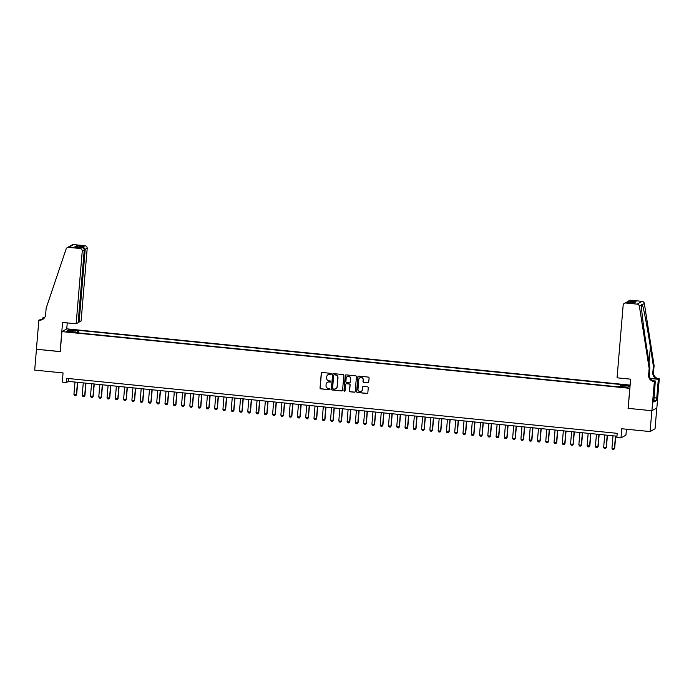 <?xml version="1.0" encoding="UTF-8"?>
<svg xmlns="http://www.w3.org/2000/svg" width="694" height="694" viewBox="0 0 694 694"><rect width="100%" height="100%" fill="white"/><g stroke="black" fill="none" stroke-linecap="round" stroke-linejoin="round"><path stroke-width="1.04" d="M331.307 373.971A0.581 0.573 -119.2 0 0 330.786 373.346L322.155 372.478A0.824 0.815 -119.2 0 0 321.27 373.216L320.038 387.955A0.824 0.815 -119.2 0 0 320.775 388.857L329.407 389.716A0.581 0.573 -119.2 0 0 330.023 389.204A0.581 0.573 -119.2 0 0 329.503 388.571L328.392 388.458A2.646 2.603 -119.2 0 1 326.007 385.578L326.111 384.355A2.646 2.603 -119.2 0 1 328.93 381.995L330.049 382.108A0.581 0.573 -119.2 0 0 330.665 381.587A0.581 0.573 -119.2 0 0 330.144 380.954L329.025 380.85A2.646 2.603 -119.2 0 1 326.648 377.97L326.753 376.738A2.646 2.603 -119.2 0 1 329.572 374.378L330.691 374.491A0.581 0.573 -119.2 0 0 331.307 373.971M627.732 385.083L624.626 385.101L629.987 385.552L627.732 385.083M367.855 382.862A0.824 0.815 -119.2 0 0 368.74 382.125L369.087 377.996A0.824 0.815 -119.2 0 0 368.341 377.094L358.755 376.139A0.824 0.815 -119.2 0 0 357.87 376.877L356.638 391.607A0.824 0.815 -119.2 0 0 357.375 392.509L366.97 393.463A0.824 0.815 -119.2 0 0 367.846 392.726L368.262 387.738A0.824 0.815 -119.2 0 0 367.525 386.836L363.422 386.428A0.824 0.815 -119.2 0 0 362.537 387.165L362.329 389.638A2.212 2.169 -119.2 0 1 358.98 391.26A2.212 2.169 -119.2 0 1 357.983 389.204L358.798 379.505A2.212 2.169 -119.2 0 1 362.147 377.883A2.212 2.169 -119.2 0 1 363.144 379.939L363.005 381.561A0.824 0.815 -119.2 0 0 363.751 382.455L367.993 382.793A0.824 0.815 -119.2 0 0 368.393 382.724M628.191 408.272L629.744 388.328L61.931 331.619L60.248 351.641L36.452 349.264L34.7 370.11L63.05 372.938L62.278 382.116L66.416 382.524L66.771 378.36L617.2 433.334L616.853 437.498L620.991 437.914L625.936 435.138L626.439 429.204M628.061 408.341L651.857 410.718L650.105 431.573L621.755 428.736L620.991 437.914M343.816 375.471A0.824 0.815 -119.2 0 0 343.07 374.569L333.484 373.615A0.824 0.815 -119.2 0 0 332.608 374.352L331.368 389.082A0.824 0.815 -119.2 0 0 332.114 389.985L341.7 390.948A0.824 0.815 -119.2 0 0 342.576 390.21L343.816 375.471M346.124 374.873L355.71 375.836A0.824 0.815 -119.2 0 1 356.447 376.729L355.215 391.468A0.824 0.815 -119.2 0 1 354.33 392.205L350.227 391.798A0.824 0.815 -119.2 0 1 349.49 390.896L349.984 384.918A0.824 0.815 -119.2 0 0 349.247 384.016L346.523 383.747A0.824 0.815 -119.2 0 0 345.638 384.485L345.118 390.705A0.581 0.573 -119.2 0 1 344.241 391.13A0.581 0.573 -119.2 0 1 343.981 390.592L345.239 375.61A0.824 0.815 -119.2 0 1 346.124 374.873M656.802 407.977L655.058 428.797L650.105 431.573M71.413 330.084L76.245 330.249L72.245 329.615L69.227 329.633L71.413 330.084M630.135 385.101L66.876 328.852L61.931 331.619M620.523 386.445L620.818 385.135L621.755 384.615L78.769 330.379L77.832 330.908L77.407 332.825M620.818 385.135L629.926 386.046L627.888 387.183L618.788 386.272L617.851 386.801L74.865 332.573L75.802 332.044L66.693 331.133L68.732 329.997L77.832 330.908M66.416 382.524L68.428 381.405L616.957 436.188M68.663 378.551L68.428 381.405M78.561 332.938L78.769 330.379M75.854 332.669L75.802 332.044M69.634 331.428L68.732 329.997M331.081 374.378A0.581 0.573 -119.2 0 1 330.821 374.413L329.702 374.3A2.646 2.603 -119.2 0 0 328.132 374.656M327.49 382.273A2.646 2.603 -119.2 0 1 329.069 381.917L330.179 382.03A0.581 0.573 -119.2 0 0 330.448 381.995M321.747 372.548A0.824 0.815 -119.2 0 0 321.409 373.146L320.168 387.877A0.824 0.815 -119.2 0 0 320.914 388.779L329.546 389.638A0.581 0.573 -119.2 0 0 329.806 389.603M333.085 373.676A0.824 0.815 -119.2 0 0 332.738 374.274L331.498 389.013A0.824 0.815 -119.2 0 0 332.244 389.915L341.83 390.869A0.824 0.815 -119.2 0 0 342.237 390.809M334.282 374.847A0.581 0.573 -119.2 0 0 333.667 375.367L332.582 388.302A0.581 0.573 -119.2 0 0 333.103 388.926L334.282 389.048A2.646 2.603 -119.2 0 0 337.102 386.688L337.839 377.848A2.646 2.603 -119.2 0 0 335.462 374.968L334.421 374.777A0.581 0.573 -119.2 0 0 334.022 374.881M335.861 388.692A2.646 2.603 -119.2 0 0 337.232 386.61L337.102 386.688M334.421 374.777L335.592 374.89A2.646 2.603 -119.2 0 1 337.978 377.77L337.232 386.61M346.115 383.817A0.824 0.815 -119.2 0 1 346.653 383.678L349.377 383.947A0.824 0.815 -119.2 0 1 350.123 384.849L349.62 390.817A0.824 0.815 -119.2 0 0 350.366 391.72L354.469 392.127A0.824 0.815 -119.2 0 0 354.868 392.067M345.716 374.942A0.824 0.815 -119.2 0 0 345.369 375.541L344.111 390.522A0.581 0.573 -119.2 0 0 344.892 391.112M350.505 378.716A2.212 2.169 -119.2 0 0 347.252 376.573A2.212 2.169 -119.2 0 0 346.159 378.282L345.872 381.7A0.824 0.815 -119.2 0 0 346.618 382.602L349.342 382.871A0.824 0.815 -119.2 0 0 350.218 382.134L350.644 378.646A2.212 2.169 -119.2 0 0 347.321 376.538M349.88 382.732A0.824 0.815 -119.2 0 0 350.357 382.064L350.218 382.134M350.644 378.646L350.357 382.064M359.96 377.762A2.212 2.169 -119.2 0 1 363.283 379.87L363.144 381.483A0.824 0.815 -119.2 0 0 363.89 382.385L367.993 382.793M361.305 391.312A2.212 2.169 -119.2 0 0 362.468 389.568L362.329 389.638M363.014 386.489A0.824 0.815 -119.2 0 0 362.676 387.087L362.468 389.568M358.347 376.2A0.824 0.815 -119.2 0 0 358.009 376.799L356.768 391.537A0.824 0.815 -119.2 0 0 357.514 392.431L367.1 393.394A0.824 0.815 -119.2 0 0 367.499 393.325M74.987 382.056L73.946 394.47L76.427 394.713L77.468 382.307M76.67 394.582L75.811 395.675L76.67 394.582L77.693 382.333M75.811 395.675L74.57 395.554L73.946 394.47M78.205 322.051L81.103 321.018L87.192 248.469L84.2 249.484M79.099 322.137L85.189 249.588L83.323 246.613L84.92 245.719L73.616 244.592L68.671 247.359A2.524 2.481 -119.2 0 0 66.104 249.025L46.16 308.179L45.596 314.85A5.89 5.795 60.8 0 1 39.315 320.116L38.864 320.064L36.409 349.256L60.257 351.554M60.126 351.624L62.573 322.432L76.149 323.794L82.239 251.237A2.524 2.481 -119.2 0 0 79.966 248.487L68.671 247.359M42.716 319.335L42.837 317.843L44.269 317.34A5.89 5.795 60.8 0 0 44.789 317.366M38.864 320.064L41.388 319.682M66.745 328.921L67.249 322.901M76.149 323.794L78.153 322.675L84.243 250.118L82.239 251.237M44.468 317.843L43.531 317.748L44.269 317.34M44.355 317.991L42.837 317.843M67.223 247.663L72.176 244.887A2.524 2.481 60.8 0 1 73.616 244.592M84.92 245.719A2.524 2.481 60.8 0 1 87.192 248.469M43.045 319.197A5.89 5.795 60.8 0 1 40.044 319.7L39.315 320.116M44.529 317.765A5.89 5.795 60.8 0 1 43.531 317.748M79.966 248.487L81.866 247.611L75.29 246.969M74.995 246.925L81.571 247.593C83.297 247.767 84.182 248.608 84.243 250.118M74.7 246.908L76.453 245.928L77.988 247.22M617.061 377.814L623.151 305.256A2.524 2.481 -119.2 0 1 625.849 303.009L637.144 304.137L642.097 301.361A2.524 2.481 60.8 0 1 644.344 303.504L654.104 365.634L653.54 372.305A5.89 5.795 -119.2 0 0 658.849 378.724L659.3 378.768L656.845 407.951L651.9 410.727L628.183 408.358L630.638 379.167L617.061 377.814M654.104 365.634L653.366 366.042L650.373 346.991C647.554 328.765 643.78 308.752 642.392 304.605L641.317 304.189L641.351 305.178C641.386 310.088 643.997 330.76 646.895 348.943L649.888 367.993L649.324 374.665A5.89 5.795 -119.2 0 0 654.624 381.084L653.895 381.492L654.347 381.535L651.9 410.727M649.888 367.993L649.15 368.401L648.595 375.072A5.89 5.795 -119.2 0 0 653.895 381.492M650.226 378.343L658.112 379.132A5.89 5.795 -119.2 0 1 652.811 372.713L653.366 366.042M630.794 300.233L627.523 301.56L629.354 300.537A2.524 2.481 60.8 0 1 630.794 300.233L642.097 301.361M641.351 305.178L639.4 306.28L649.15 368.401M653.913 397.705L656.758 397.992L653.904 397.844M653.765 399.536L653.757 402.06L656.333 400.612L656.55 398.113M653.965 399.553L655.318 380.997L654.347 381.535M659.3 378.768L658.328 379.306L650.339 378.508M656.758 397.992L658.328 379.306M653.314 380.798L655.318 380.997M639.4 306.28A2.524 2.481 -119.2 0 0 637.144 304.137M656.333 400.612L653.895 400.369M627.523 301.56L626.838 302.081M629.198 301.127L636.068 301.812L633.57 302.705M636.068 301.812L633.882 302.757M634.316 302.801L627.229 302.072L624.4 303.304M83.263 382.888L82.222 395.294L84.703 395.537L85.744 383.131M84.946 395.407L84.087 396.508L84.946 395.407L85.969 383.157M84.087 396.508L82.846 396.378L82.222 395.294M91.539 383.713L90.498 396.118L92.979 396.369L94.02 383.964M90.498 396.118L91.122 397.211L92.371 397.332L93.222 396.231L94.245 383.982M92.406 397.306L93.222 396.231M99.815 384.537L98.774 396.942L101.255 397.194L102.296 384.788M101.498 397.055L100.647 398.156L101.498 397.055L102.53 384.806M100.647 398.156L99.407 398.035L98.774 396.942M108.091 385.361L107.05 397.775L109.531 398.018L110.572 385.612M109.773 397.888L108.923 398.989L109.773 397.888L110.806 385.638M108.923 398.989L107.683 398.859L107.05 397.775M116.366 386.194L115.325 398.599L117.807 398.85L118.856 386.437M118.049 398.712L117.199 399.813L118.049 398.712L119.082 386.463M117.199 399.813L115.959 399.692L115.325 398.599M124.642 387.018L123.601 399.423L126.091 399.675L127.132 387.269M126.325 399.536L125.475 400.638L126.325 399.536L127.358 387.287M125.475 400.638L124.235 400.516L123.601 399.423M132.927 387.842L131.886 400.256L134.367 400.499L135.408 388.093M134.61 400.369L133.751 401.462L134.61 400.369L135.634 388.12M133.751 401.462L132.511 401.34L131.886 400.256M141.203 388.675L140.162 401.08L142.643 401.323L143.684 388.918M142.886 401.193L142.027 402.294L142.886 401.193L143.91 388.944M142.027 402.294L140.787 402.164L140.162 401.08M149.479 389.499L148.438 401.904L150.919 402.156L151.96 389.75M151.162 402.017L150.312 403.119L151.162 402.017L152.186 389.768M150.312 403.119L149.063 402.997L148.438 401.904M157.755 390.323L156.714 402.728L159.195 402.98L160.236 390.575M159.438 402.841L158.588 403.943L159.438 402.841L160.47 390.592M158.588 403.943L157.347 403.821L156.714 402.728M166.031 391.156L164.99 403.561L167.471 403.804L168.512 391.399M167.714 403.674L166.864 404.776L167.714 403.674L168.746 391.425M166.864 404.776L165.623 404.645L164.99 403.561M174.307 391.98L173.266 404.385L175.747 404.637L176.797 392.223M175.99 404.498L175.14 405.6L175.99 404.498L177.022 392.249M175.14 405.6L173.899 405.478L173.266 404.385M182.583 392.804L181.542 405.209L184.031 405.461L185.072 393.056M184.266 405.322L183.416 406.424L184.266 405.322L185.298 393.073M183.416 406.424L182.175 406.302L181.542 405.209M190.867 393.628L189.818 406.042L192.307 406.285L193.348 393.88M192.542 406.155L191.691 407.257L192.542 406.155L193.574 393.906M191.691 407.257L190.451 407.126L189.818 406.042M199.143 394.461L198.102 406.866L200.583 407.109L201.624 394.704M200.826 406.979L199.967 408.081L200.826 406.979L201.85 394.73M199.967 408.081L198.727 407.959L198.102 406.866M207.419 395.285L206.378 407.69L208.859 407.942L209.9 395.537M209.102 407.803L208.252 408.905L209.102 407.803L210.126 395.554M208.252 408.905L207.003 408.783L206.378 407.69M215.695 396.109L214.654 408.514L217.135 408.766L218.176 396.361M217.378 408.636L216.528 409.729L217.378 408.636L218.402 396.378M216.528 409.729L215.287 409.607L214.654 408.514M223.971 396.942L222.93 409.347L225.411 409.59L226.452 397.185M225.654 409.46L224.804 410.562L225.654 409.46L226.686 397.211M224.804 410.562L223.563 410.432L222.93 409.347M232.247 397.766L231.206 410.171L233.687 410.423L234.737 398.009M233.93 410.284L233.08 411.386L233.93 410.284L234.962 398.035M233.08 411.386L231.839 411.264L231.206 410.171M240.523 398.59L239.482 410.995L241.972 411.247L243.013 398.842M242.206 411.108L241.356 412.21L242.206 411.108L243.238 398.859M241.356 412.21L240.115 412.089L239.482 410.995M248.808 399.414L247.758 411.828L250.248 412.071L251.289 399.666M250.482 411.941L249.632 413.043L250.482 411.941L251.514 399.692M249.632 413.043L248.391 412.913L247.758 411.828M257.084 400.247L256.043 412.652L258.524 412.904L259.565 400.49M258.767 412.765L257.908 413.867L258.767 412.765L259.79 400.516M257.908 413.867L256.667 413.745L256.043 412.652M265.36 401.071L264.319 413.477L266.8 413.728L267.841 401.323M267.043 413.589L266.192 414.691L267.043 413.589L268.066 401.34M266.192 414.691L264.943 414.57L264.319 413.477M273.636 401.895L272.595 414.301L275.076 414.552L276.117 402.147M275.318 414.422L274.468 415.515L275.318 414.422L276.342 402.173M274.468 415.515L273.228 415.394L272.595 414.301M281.911 402.728L280.87 415.133L283.352 415.376L284.393 402.971M283.594 415.246L282.744 416.348L283.594 415.246L284.627 402.997M282.744 416.348L281.504 416.218L280.87 415.133M290.187 403.552L289.146 415.958L291.627 416.209L292.677 403.795M291.87 416.07L291.02 417.172L291.87 416.07L292.903 403.821M291.02 417.172L289.78 417.051L289.146 415.958M298.463 404.376L297.422 416.782L299.912 417.033L300.953 404.628M300.146 416.894L299.296 417.996L300.146 416.894L301.179 404.645M299.296 417.996L298.056 417.875L297.422 416.782M306.748 405.201L305.698 417.615L308.188 417.857L309.229 405.452M308.422 417.727L307.572 418.829L308.422 417.727L309.455 405.478M307.572 418.829L306.332 418.699L305.698 417.615M315.024 406.033L313.983 418.439L316.464 418.69L317.505 406.276M316.707 418.551L315.848 419.653L316.707 418.551L317.731 406.302M315.848 419.653L314.608 419.532L313.983 418.439M323.3 406.858L322.259 419.263L324.74 419.514L325.781 407.109M324.983 419.376L324.124 420.477L324.983 419.376L326.007 407.126M324.124 420.477L322.884 420.356L322.259 419.263M331.576 407.682L330.535 420.096L333.016 420.338L334.057 407.933M330.535 420.096L331.168 421.18L332.409 421.301L333.259 420.208L334.282 407.959M332.443 421.284L333.259 420.208M339.852 408.514L338.811 420.92L341.292 421.163L342.333 408.757M341.535 421.032L340.685 422.134L341.535 421.032L342.567 408.783M340.685 422.134L339.444 422.004L338.811 420.92M348.128 409.339L347.087 421.744L349.568 421.995L350.609 409.59M349.811 421.857L348.961 422.958L349.811 421.857L350.843 409.607M348.961 422.958L347.72 422.837L347.087 421.744M356.404 410.163L355.363 422.568L357.852 422.82L358.893 410.414M358.087 422.681L357.237 423.782L358.087 422.681L359.119 410.432M357.237 423.782L355.996 423.661L355.363 422.568M364.688 410.995L363.639 423.401L366.128 423.644L367.169 411.238M366.363 423.514L365.512 424.615L366.363 423.514L367.395 411.264M365.512 424.615L364.272 424.485L363.639 423.401M372.964 411.82L371.923 424.225L374.404 424.476L375.445 412.062M374.647 424.338L373.788 425.439L374.647 424.338L375.671 412.089M373.788 425.439L372.548 425.318L371.923 424.225M381.24 412.644L380.199 425.049L382.68 425.301L383.721 412.895M382.923 425.162L382.064 426.263L382.923 425.162L383.947 412.913M382.064 426.263L380.824 426.142L380.199 425.049M389.516 413.468L388.475 425.882L390.956 426.125L391.997 413.719M391.199 425.995L390.349 427.088L391.199 425.995L392.223 413.745M390.349 427.088L389.1 426.966L388.475 425.882M397.792 414.301L396.751 426.706L399.232 426.949L400.273 414.544M399.475 426.819L398.625 427.92L399.475 426.819L400.507 414.57M398.625 427.92L397.384 427.79L396.751 426.706M406.068 415.125L405.027 427.53L407.508 427.782L408.549 415.376M407.751 427.643L406.901 428.745L407.751 427.643L408.783 415.394M406.901 428.745L405.66 428.623L405.027 427.53M414.344 415.949L413.303 428.354L415.793 428.606L416.834 416.2M416.027 428.467L415.177 429.569L416.027 428.467L417.059 416.218M415.177 429.569L413.936 429.447L413.303 428.354M422.629 416.782L421.579 429.187L424.069 429.43L425.11 417.025M424.303 429.3L423.453 430.401L424.303 429.3L425.335 417.051M423.453 430.401L422.212 430.271L421.579 429.187M430.905 417.606L429.864 430.011L432.345 430.263L433.386 417.849M432.588 430.124L431.729 431.226L432.588 430.124L433.611 417.875M431.729 431.226L430.488 431.104L429.864 430.011M439.181 418.43L438.14 430.835L440.621 431.087L441.662 418.682M440.863 430.948L440.005 432.05L440.863 430.948L441.887 418.699M440.005 432.05L438.764 431.928L438.14 430.835M447.457 419.254L446.416 431.668L448.897 431.911L449.938 419.506M449.139 431.781L448.289 432.883L449.139 431.781L450.163 419.532M448.289 432.883L447.04 432.752L446.416 431.668M455.732 420.087L454.691 432.492L457.173 432.735L458.214 420.33M457.415 432.605L456.565 433.707L457.415 432.605L458.448 420.356M456.565 433.707L455.325 433.585L454.691 432.492M464.008 420.911L462.967 433.316L465.448 433.568L466.489 421.163M465.691 433.429L464.841 434.531L465.691 433.429L466.724 421.18M464.841 434.531L463.601 434.409L462.967 433.316M472.284 421.735L471.243 434.14L473.724 434.392L474.774 421.987M473.967 434.262L473.117 435.355L473.967 434.262L475 422.004M473.117 435.355L471.877 435.233L471.243 434.14M480.56 422.568L479.519 434.973L482.009 435.216L483.05 422.811M482.243 435.086L481.393 436.188L482.243 435.086L483.276 422.837M481.393 436.188L480.153 436.058L479.519 434.973M488.845 423.392L487.804 435.797L490.285 436.049L491.326 423.635M490.528 435.91L489.669 437.012L490.528 435.91L491.552 423.661M489.669 437.012L488.429 436.89L487.804 435.797M497.121 424.216L496.08 436.621L498.561 436.873L499.602 424.468M498.804 436.734L497.945 437.836L498.804 436.734L499.827 424.485M497.945 437.836L496.704 437.714L496.08 436.621M505.397 425.04L504.356 437.454L506.837 437.697L507.878 425.292M507.08 437.567L506.23 438.669L507.08 437.567L508.103 425.318M506.23 438.669L504.98 438.539L504.356 437.454M513.673 425.873L512.632 438.278L515.113 438.53L516.154 426.116M515.356 438.391L514.506 439.493L515.356 438.391L516.388 426.142M514.506 439.493L513.265 439.371L512.632 438.278M521.949 426.697L520.908 439.102L523.389 439.354L524.43 426.949M520.908 439.102L521.541 440.196L522.782 440.317L523.632 439.215L524.664 426.966M522.816 440.3L523.632 439.215M530.225 427.521L529.184 439.935L531.665 440.178L532.714 427.773M531.908 440.048L531.057 441.141L531.908 440.048L532.94 427.799M531.057 441.141L529.817 441.02L529.184 439.935M538.501 428.354L537.46 440.759L539.949 441.002L540.99 428.597M540.184 440.872L539.333 441.974L540.184 440.872L541.216 428.623M539.333 441.974L538.093 441.844L537.46 440.759M546.785 429.178L545.744 441.584L548.225 441.835L549.266 429.421M548.468 441.696L547.609 442.798L548.468 441.696L549.492 429.447M547.609 442.798L546.369 442.677L545.744 441.584M555.061 430.002L554.02 442.408L556.501 442.659L557.542 430.254M556.744 442.52L555.885 443.622L556.744 442.52L557.768 430.271M555.885 443.622L554.645 443.501L554.02 442.408M563.337 430.827L562.296 443.24L564.777 443.483L565.818 431.078M565.02 443.353L564.17 444.455L565.02 443.353L566.044 431.104M564.17 444.455L562.921 444.325L562.296 443.24M571.613 431.659L570.572 444.065L573.053 444.316L574.094 431.902M573.296 444.177L572.446 445.279L573.296 444.177L574.32 431.928M572.446 445.279L571.205 445.158L570.572 444.065M579.889 432.483L578.848 444.889L581.329 445.14L582.37 432.735M581.572 445.001L580.722 446.103L581.572 445.001L582.604 432.752M580.722 446.103L579.481 445.982L578.848 444.889M588.165 433.308L587.124 445.721L589.605 445.964L590.655 433.559M589.848 445.834L588.998 446.927L589.848 445.834L590.88 433.585M588.998 446.927L587.757 446.806L587.124 445.721M596.441 434.14L595.4 446.546L597.89 446.789L598.931 434.383M598.124 446.658L597.274 447.76L598.124 446.658L599.156 434.409M597.274 447.76L596.033 447.63L595.4 446.546M604.726 434.964L603.676 447.37L606.166 447.621L607.207 435.216M606.4 447.483L605.55 448.584L606.4 447.483L607.432 435.233M605.55 448.584L604.309 448.463L603.676 447.37M613.002 435.789L611.961 448.194L614.442 448.445L615.483 436.04M614.684 448.307L613.826 449.408L614.684 448.307L615.708 436.058M613.826 449.408L612.585 449.287L611.961 448.194M72.193 330.162L72.245 329.615M74.015 330.327L74.058 329.797M76.453 245.928L83.323 246.613M649.324 374.665L648.595 375.072M652.811 372.713L653.54 372.305M627.445 302.107L625.849 303.009M644.344 303.504L642.392 304.605M658.112 379.132L658.849 378.724M650.373 346.991L649.055 362.728M627.229 302.072L634.099 302.757"/></g></svg>
